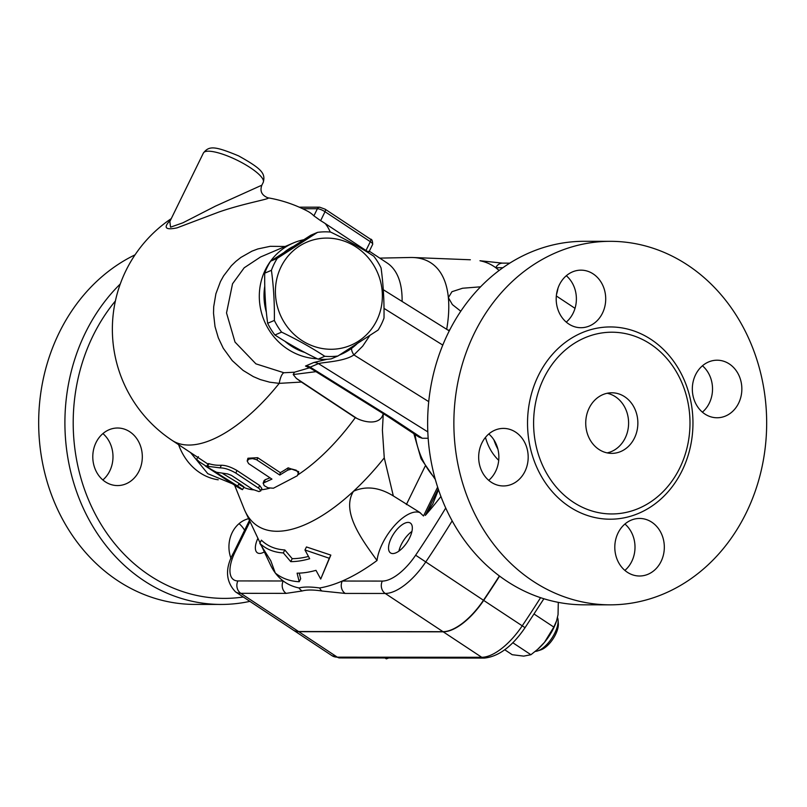 <?xml version="1.0" encoding="UTF-8"?>
<svg xmlns="http://www.w3.org/2000/svg" width="807" height="807" viewBox="0 0 807 807"><rect width="100%" height="100%" fill="white"/><g stroke="black" fill="none" stroke-linecap="round" stroke-linejoin="round"><path stroke-width="1.21" d="M249.877 601.366A181.757 156.397 -89.9 0 1 221.128 604.443L194.87 604.413A181.757 156.397 -89.9 0 1 41.671 458.174A181.757 156.397 -89.9 0 1 135.051 254.83M244.612 530.229A28.78 24.765 90.1 0 0 239.054 523.632M102.862 479.963A28.78 24.765 90.1 0 0 109.742 470.995A28.78 24.765 90.1 0 0 102.913 433.581M96.033 442.559A28.78 24.765 -89.9 0 1 117.58 428.013A28.78 24.765 -89.9 0 1 139.066 471.026A28.78 24.765 -89.9 0 1 117.519 485.572A28.78 24.765 -89.9 0 1 96.033 442.559M231.074 558.555A28.78 24.765 -89.9 0 1 248.647 518.669M221.128 604.443A181.757 156.397 -89.9 0 1 74.415 485.158A181.757 156.397 -89.9 0 1 120.283 283.963M115.401 300.961A175.694 151.181 90.1 0 0 89.264 501.561A175.694 151.181 90.1 0 0 243.28 597.009M218.223 479.802A57.559 49.52 -89.9 0 1 178.609 444.677M589.15 408.1A30.293 26.066 -89.9 0 1 611.827 392.787A30.293 26.066 -89.9 0 1 637.863 423.11A30.293 26.066 -89.9 0 1 611.777 453.373A30.293 26.066 -89.9 0 1 589.15 408.1M607.146 452.888A30.293 26.066 90.1 0 0 628.603 423.1A30.293 26.066 90.1 0 0 607.197 393.271M679.756 468.03A90.878 78.198 -89.9 0 1 573.111 502.065A90.878 78.198 -89.9 0 1 543.847 378.14A90.878 78.198 -89.9 0 1 623.276 333.19A90.878 78.198 -89.9 0 1 688.058 402.955A90.878 78.198 -89.9 0 1 688.018 443.366A90.878 78.198 -89.9 0 1 679.756 468.03M746.162 512.97A181.757 156.397 -89.9 0 1 610.072 604.836A181.757 156.397 -89.9 0 1 453.867 422.918A181.757 156.397 -89.9 0 1 610.445 241.323A181.757 156.397 -89.9 0 1 746.162 512.97M695.573 374.751A28.78 24.765 -89.9 0 1 717.12 360.204A28.78 24.765 -89.9 0 1 738.607 403.218A28.78 24.765 -89.9 0 1 717.06 417.764A28.78 24.765 -89.9 0 1 695.573 374.751M651.824 522.22A28.78 24.765 -89.9 0 1 663.495 554.601A28.78 24.765 -89.9 0 1 639.527 576.006A28.78 24.765 -89.9 0 1 627.311 572.244A28.78 24.765 -89.9 0 1 615.63 539.853A28.78 24.765 -89.9 0 1 639.598 518.447A28.78 24.765 -89.9 0 1 651.824 522.22M524.943 471.409A28.78 24.765 -89.9 0 1 503.397 485.955A28.78 24.765 -89.9 0 1 481.91 442.952A28.78 24.765 -89.9 0 1 503.457 428.406A28.78 24.765 -89.9 0 1 524.943 471.409M568.693 323.95A28.78 24.765 -89.9 0 1 557.022 291.559A28.78 24.765 -89.9 0 1 580.99 270.153A28.78 24.765 -89.9 0 1 593.206 273.926A28.78 24.765 -89.9 0 1 604.887 306.307A28.78 24.765 -89.9 0 1 580.919 327.713A28.78 24.765 -89.9 0 1 568.693 323.95M566.262 322.114A28.78 24.765 90.1 0 0 566.312 275.732M488.739 480.357A28.78 24.765 90.1 0 0 488.79 433.974M624.88 570.408A28.78 24.765 90.1 0 0 624.931 524.025M702.403 412.155A28.78 24.765 90.1 0 0 709.282 403.187A28.78 24.765 90.1 0 0 702.453 365.783M420.508 512.949A36.355 16.11 -56.5 0 0 395.027 525.044A36.355 16.11 -56.5 0 0 377.03 560.512A189.332 83.888 123.5 0 1 342.269 581.04A189.332 83.888 123.5 0 1 319.663 587.97C310.786 586.709 303.896 586.709 299.014 587.95A189.332 83.888 123.5 0 1 283.217 580.979L237.883 580.929A33.319 14.768 123.5 0 1 235.089 551.958A9.089 2.29 26.1 0 0 233.727 552.452C224.921 568.108 225.506 581.232 235.473 591.834L293.223 630.045A42.408 18.793 -56.5 0 0 298.57 631.528L443.003 631.679A51.497 22.818 -56.5 0 0 483.464 600.257A514.977 228.169 -56.5 0 0 499.392 575.926M499.604 576.087A514.977 228.169 123.5 0 1 483.686 600.408A51.497 22.818 123.5 0 1 443.235 631.831L298.792 631.679A42.408 18.793 123.5 0 1 293.455 630.196A42.408 18.793 123.5 0 1 293.345 630.116M610.072 604.836L583.834 604.816A181.757 156.397 -89.9 0 1 427.629 422.898A181.757 156.397 -89.9 0 1 584.207 241.303L610.445 241.323M497.879 449.116A48.47 41.702 -89.9 0 1 493.934 439.906M300.214 349.996A57.559 54.432 -113.1 0 1 290.621 344.619M265.715 304.996A57.559 54.432 -113.1 0 1 264.968 292.527M287.635 249.988A57.559 54.432 -113.1 0 1 291.438 247.537M317.494 232.376L310.806 235.23L270.587 261.196A62.855 59.456 66.9 0 0 267.329 267.006A62.855 59.456 66.9 0 0 264.716 273.18C264.474 290.409 265.453 307.114 267.662 323.294A62.855 59.456 66.9 0 0 274.925 334.996C288.089 343.57 302.474 351.62 318.089 359.145A62.855 59.456 66.9 0 0 331.233 358.853L337.921 355.998A62.855 59.456 -113.1 0 1 324.787 356.28C311.623 347.706 297.238 339.656 281.623 332.141A62.855 59.456 -113.1 0 1 274.36 320.429C274.602 303.21 273.623 286.505 271.414 270.325A62.855 59.456 -113.1 0 1 274.027 264.151A62.855 59.456 -113.1 0 1 277.285 258.331L317.494 232.376A62.855 59.456 -113.1 0 1 330.638 232.083C346.253 239.608 360.638 247.658 373.802 256.233A62.855 59.456 -113.1 0 1 381.065 267.934C383.275 284.114 384.253 300.819 384.011 318.049A62.855 59.456 -113.1 0 1 378.14 330.033L337.921 355.998M281.018 266.905A56.046 53 66.9 0 0 332.151 349.26A56.046 53 66.9 0 0 373.48 264.888A56.046 53 66.9 0 0 281.018 266.905M270.587 261.196L277.285 258.331M318.089 359.145L324.787 356.28M274.925 334.996L281.623 332.141M267.662 323.294L274.36 320.429M264.716 273.18L271.414 270.325M284.679 251.915A57.559 54.432 -113.1 0 1 292.719 246.71M304.875 352.488A57.559 54.432 -113.1 0 1 284.73 341.129M266.371 312.289A57.559 54.432 -113.1 0 1 264.777 286.142M557.496 617.537A21.204 9.391 123.5 0 1 558.081 620.159A21.204 9.391 123.5 0 1 551.867 638.155A21.204 9.391 123.5 0 1 537.734 650.906A21.204 9.391 123.5 0 1 535.253 651.4M398.9 551.131A17.925 7.939 123.5 0 1 411.933 531.43M537.734 650.906L540.902 649.847A18.178 8.05 -56.5 0 0 553.017 638.912A18.178 8.05 -56.5 0 0 558.333 623.488L558.081 620.159M385.01 657.987L386.321 658.855L388.792 657.987M556.477 621.108A31.806 14.092 123.5 0 1 556.376 621.42A31.806 14.092 123.5 0 1 544.503 642.311L553.824 627.089L556.568 620.835L558.041 614.672L558.303 602.345M504.728 649.756L512.213 654.709L523.693 656.121L530.925 654.729L537.613 649.393L544.503 642.311A31.806 14.092 123.5 0 1 538.229 648.848A31.806 14.092 123.5 0 1 537.956 649.09M512.768 642.715L530.925 654.729M534.083 614.036L553.824 627.089M235.473 591.834A42.408 18.793 -56.5 0 0 240.809 593.327L286.142 593.367A9.089 7.818 -89.9 0 1 283.217 580.979A189.332 83.888 123.5 0 1 275.399 573.111M275.227 572.889A189.332 83.888 123.5 0 1 270.466 564.85L261.922 546.783M264.343 551.897A17.925 7.939 123.5 0 1 259.642 553.431A17.925 7.939 123.5 0 1 257.383 552.805A17.925 7.939 123.5 0 1 257.917 538.299M409.563 537.997A17.925 7.939 123.5 0 1 390.538 552.936A17.925 7.939 123.5 0 1 393.806 533.609A17.925 7.939 123.5 0 1 410.319 523.037A17.925 7.939 123.5 0 1 409.563 537.997M377.03 560.512C362.565 540.529 340.725 511.709 353.516 491.251C365.934 485.693 379.199 487.246 393.322 495.932L419.549 512.284L423.493 515.976L437.636 487.105M460.777 311.199L452.384 304.602L448.369 297.642L451.96 291.7L462.582 288.24L480.528 286.818M393.322 495.932L384.263 457.862A157.526 69.795 123.5 0 1 353.516 491.251A157.526 69.795 123.5 0 1 245.157 511.285A157.526 69.795 123.5 0 1 244.047 508.733L234.635 485.269M299.266 573.121L300.678 578.76L299.215 581.736L297.097 573.162A182.412 80.821 -56.5 0 0 315.991 570.337L320.712 579.053L329.286 558.262L304.965 549.991L309.686 558.716A176.047 78.007 123.5 0 1 290.742 561.632L283.338 552.926A171.286 75.888 123.5 0 1 259.824 543.343L270.769 560.714L275.278 573.01A187.184 82.939 -56.5 0 0 299.215 581.736M259.824 543.343L261.387 540.155A167.856 74.375 -56.5 0 0 284.8 549.95L292.205 558.666A172.627 76.483 -56.5 0 0 308.456 556.437M304.965 549.991L306.448 546.954L330.83 555.095L320.712 579.053M440.935 496.476A189.332 83.888 123.5 0 1 425.329 515.38L432.855 503.84L438.494 489.688M480.649 260.812L479.963 260.752A9.089 6.859 98.7 0 1 480.649 260.812L502.569 263.132A9.089 7.818 90.1 0 0 495.76 267.732A189.332 83.888 123.5 0 1 499.039 270.496M379.764 258.119L410.228 257.494A157.526 69.795 123.5 0 1 413.002 257.514A157.526 69.795 123.5 0 1 448.369 297.642A157.526 69.795 123.5 0 1 446.695 329.296M448.319 330.305L449.852 329.71M329.286 558.262L330.83 555.095M290.742 561.632L292.205 558.666M283.338 552.926L284.8 549.95M205.26 465.932L236.996 486.772C243.865 490.706 244.087 490.474 237.641 486.076L199.329 461.846L196.585 459.223L198.391 456.661M236.996 486.772C243.865 490.706 244.087 490.474 237.641 486.076L239.165 483.474C245.61 487.872 245.429 488.114 238.62 484.22M285.153 246.478L270.224 246.317L257.816 248.949L251.925 251.179L240.91 257.413L235.916 261.347L231.357 265.755L223.579 275.933L220.452 281.593L215.903 293.738L213.704 306.71L213.522 313.308L215.005 326.532L218.294 337.79L223.287 348.291L232.275 360.648L243.099 370.413L253.337 376.617L260.338 379.593L269.689 382.185L279.212 383.365A133.286 59.052 123.5 0 1 172.123 440.39L208.035 464.136L206.37 466.668M222.914 473.669L239.165 483.474M287.796 470.118L291.801 469.038L296.25 470.219L298.378 473.003L297.349 475.727L273.422 488.225L267.974 487.791L264.171 485.632L263.193 483.111L271.939 479.106L248.596 463.611L247.204 461.029L248.909 459.092L252.561 458.588L256.495 459.697L279.767 475.051L287.796 470.118L288.149 467.828L298.681 471.651L298.388 473.85M247.255 460.736L247.931 458.235L257.645 457.68L280.301 472.66A133.286 59.052 -56.5 0 0 288.149 467.828M280.301 472.66L279.767 475.051M263.122 483.272L264.04 480.69L265.231 479.681A133.286 59.052 -56.5 0 0 269.982 477.815M209.043 463.692L207.52 466.285C207.167 467.001 210.183 468.998 216.579 472.277L227.574 473.911L231.438 475.373L252.601 489.345L259.027 491.604L260.752 490.757L259.188 488.578L235.846 473.094C229.884 469.634 224.639 467.899 220.109 467.878L206.814 466.184L208.367 463.591L209.043 463.692A133.286 59.052 -56.5 0 0 221.36 465.246C225.799 465.276 230.994 467.021 236.945 470.481L259.602 485.461L261.821 488.406L260.691 491.009M286.142 593.367L302.141 590.986A9.089 8.463 -105.7 0 1 299.014 587.95M342.269 581.04A9.089 7.818 90.1 0 0 345.194 593.427L385.242 593.468A9.089 7.818 -89.9 0 1 382.316 581.08L342.269 581.04M319.663 587.97A9.089 6.859 98.7 0 0 321.922 591.006L345.194 593.427M479.963 260.752A189.332 83.888 123.5 0 1 495.76 267.732L502.832 267.732M368.517 251.29C369.525 252.43 368.688 252.167 365.995 250.503L325.221 223.539A121.625 104.648 90.1 0 0 320.631 220.674L313.903 215.852A132.731 58.81 -56.5 0 0 307.538 211.162A133.286 133.286 0 0 0 267.853 197.796M384.263 457.862L382.397 430.202L383.295 413.366C380.652 425.38 365.107 422.596 356.805 418.369L355.282 417.673A133.286 59.052 123.5 0 1 298.136 474.708M269.568 488.245A133.286 59.052 123.5 0 1 261.226 489.788M253.549 489.859A133.286 59.052 123.5 0 1 243.825 487.398M369.313 251.199L387.138 262.991A133.286 59.052 123.5 0 1 402.098 301.455M355.282 417.673L301.435 382.054L279.212 383.365A18.178 5.367 92.8 0 1 283.903 372.743L255.91 363.846L235.019 342.087L226.525 312.945L232.537 283.782L244.198 267.783L260.51 256.999L293.334 242.988A60.586 57.307 66.9 0 0 265.382 269.75A60.586 57.307 66.9 0 0 317.292 358.752M263.253 182.342C265.664 173.394 261.841 168.885 238.579 155.872C214.42 145.885 209.094 145.714 203.404 153.017A33.319 8.383 26.1 0 1 237.016 160.149A33.319 8.383 26.1 0 1 263.253 182.342L261.851 185.186L215.449 206.138L182.886 222.813L170.539 227.181L169.853 221.491M170.58 220.008C163.024 227.705 165.173 230.328 177.015 227.867L218.526 212.17C244.007 203.172 272.615 198.623 267.843 197.786L267.823 197.786C261.7 195.254 259.703 191.057 261.851 185.186M339.505 354.999A60.586 57.307 66.9 0 0 340.917 354.424A60.586 57.307 66.9 0 0 356.906 343.933M303.624 239.76A60.586 57.307 66.9 0 0 293.334 242.988M309.606 367.78L294.424 372.219L283.903 372.743M307.961 367.286L310.544 368.285L310.201 367.145A9.089 8.595 66.9 0 0 305.5 366.045L308.456 367.377M326.926 359.286L313.752 362.514L305.5 366.045M294.424 372.219L293.213 374.559L296.34 378.382L301.435 382.054M293.213 374.559L315.961 371.664M428.174 438.262L422.323 438.262L392.484 418.52A42.408 10.673 -153.9 0 0 389.599 416.674L310.201 367.145L318.452 363.624A9.089 8.595 66.9 0 0 313.752 362.514M427.811 431.886L318.452 363.624C323.456 362.091 344.307 361.617 353.89 354.919A9.089 3.47 50.9 0 1 351.681 348.291M422.323 438.262L419.095 437.152L387.4 416.23A21.204 7.747 -58 0 0 389.599 416.674M498.706 460.343A48.47 41.702 -89.9 0 1 485.471 437.374M538.38 375.537A96.124 82.707 90.1 0 0 610.748 519.204A96.124 82.707 90.1 0 0 681.643 374.498A96.124 82.707 90.1 0 0 538.38 375.537M556.326 295.967L575.018 308.335M443.003 631.679L385.242 593.468A51.497 22.818 -56.5 0 0 425.703 562.045A514.977 228.169 -56.5 0 0 452.172 520.858M445.736 507.996A505.888 224.144 123.5 0 1 415.635 555.206L483.464 600.257M483.686 600.408L525.044 627.685L543.888 598.744M540.579 597.674A514.977 228.169 123.5 0 1 522.2 625.869A51.497 22.818 123.5 0 1 481.739 657.291A6.063 5.215 90.1 0 0 484.311 658.088C498.686 656.575 512.263 646.437 525.044 627.685M235.089 551.958L249.999 521.534M339.868 657.937A6.063 5.215 -89.9 0 1 337.296 657.15A42.408 18.793 123.5 0 1 331.959 655.657L339.868 657.937L484.311 658.088M443.235 631.831L481.739 657.291L337.296 657.15L298.792 631.679M415.635 555.206A42.408 18.793 123.5 0 1 382.316 581.08M438.262 488.992L425.329 515.38M425.107 466.305L406.365 504.567M257.645 457.68L257.12 460.071M265.231 479.681L264.363 482.233M259.602 485.461L258.502 488.084M236.945 470.481L235.846 473.094M221.36 465.246L220.109 467.878M298.57 631.528L240.809 593.327A9.089 7.818 -89.9 0 1 237.883 580.929M302.141 590.986C306.761 589.685 313.358 589.695 321.922 591.006M556.457 294.706A51.497 22.818 -56.5 0 0 558.02 288.089M302.605 208.71L317.403 208.72A3.026 2.603 -89.9 0 1 319.663 207.187L299.226 207.167M313.903 215.852L317.403 208.72A6.063 1.523 26.1 0 1 325.019 211.716A3.026 1.342 -56.5 0 0 325.14 209.195L319.663 207.187M370.06 239.054A3.026 1.342 123.5 0 1 370.443 239.154A3.026 1.342 123.5 0 1 370.322 241.686A6.063 1.523 26.1 0 1 372.673 244.35C372.602 240.748 371.866 239.023 370.443 239.154L325.14 209.195M320.631 220.674L325.019 211.716L370.322 241.686L365.995 250.503M325.221 223.539A133.286 59.052 123.5 0 1 330.224 232.053M296.34 378.382L356.805 418.369M428.719 401.634L353.89 354.919L362.736 346.102L369.838 335.53M384.011 308.395L442.771 345.083M435.013 478.289A75.727 65.165 -89.9 0 1 415.101 434.509M392.484 418.52A21.204 9.391 123.5 0 1 389.811 417.784M190.523 452.556L207.813 473.689L232.103 483.645M688.058 402.955L688.23 403.823M688.169 442.609L688.018 443.366M556.376 621.42L556.568 620.835M538.229 648.848L537.613 649.393M293.455 630.196L331.959 655.657M245.157 511.285L260.066 542.849M244.017 487.065L242.483 489.657M233.727 552.452L249.444 520.364M502.569 263.132L509.721 263.143M368.95 251.935L372.673 244.35M203.404 153.017L169.853 221.501M171.255 218.626A133.286 133.286 0 0 0 172.123 440.39M339.394 355.07L340.917 354.424M310.544 368.285L387.4 416.23M435.336 479.479L421.042 458.719L413.87 433.692M413.002 257.514L470.35 259.773M449.247 330.89L383.264 289.693"/></g></svg>

